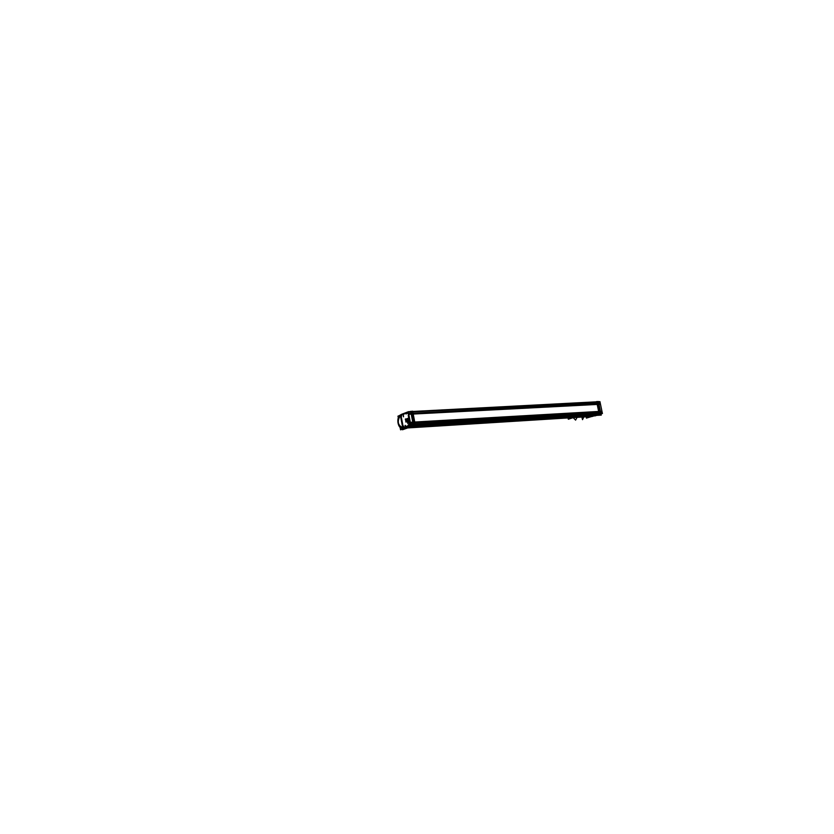 <?xml version="1.0" encoding="UTF-8"?>
<svg xmlns="http://www.w3.org/2000/svg" width="834" height="834" viewBox="0 0 834 834"><rect width="100%" height="100%" fill="white"/><g stroke="black" fill="none" stroke-linecap="round" stroke-linejoin="round"><path stroke-width="1.25" d="M592.13 415.999L597.29 414.31L592.13 415.999L409.025 427.383L592.13 415.999M598.989 413.747L414.988 425.194L598.989 413.747L590.253 416.531M599.114 413.508L415.207 424.516L599.114 413.508M598.833 412.173L598.687 411.454L414.8 422.348L598.687 411.454L598.833 412.173L414.957 423.161L598.833 412.173M597.154 404.083L597.008 403.375L413.07 413.237L597.008 403.375L597.154 404.083L413.216 414.05L597.154 404.083M596.758 402.176L412.809 411.892L596.758 402.176M408.087 427.435L413.184 425.569L408.087 427.435M414.05 425.257L406.95 427.852L414.05 425.257M414.686 423.182L414.54 422.369L414.686 423.182M412.955 414.06L412.799 413.257L412.955 414.06M414.217 425.476L597.394 414.269L414.217 425.476M403.447 428.061L402.259 427.613M405.22 425.361L406.002 426.445L405.032 425.455M408.889 422.911L408.504 420.909L409.244 420.628L408.504 420.909L408.889 422.911M408.785 423.172L407.784 423.276M407.962 423.463L407.461 421.295L407.93 423.463M407.315 421.347L406.033 421.827L407.315 421.347M405.553 419.283L408.764 418.095L405.553 419.283M403.489 416.823L403.375 414.936M406.137 428.03L415.238 425.1L412.674 411.172L415.322 425.069L402.488 429.771L402.384 429.176M415.009 424.85L412.476 411.537L415.009 424.85M408.337 420.816L407.492 421.128L408.337 420.816L408.42 422.984M407.482 421.139L407.586 421.723M407.294 421.201L406.106 421.65L407.294 421.201M406.095 421.597L405.918 419.304L408.796 418.23L405.918 419.304L406.095 421.597M408.41 420.784L409.223 420.492L408.389 420.774M406.638 419.356L406.241 421.191L406.638 419.356M406.252 421.233L407.19 420.889L406.252 421.233M408.848 418.522L408.201 418.772L408.504 420.346L408.201 418.772L408.848 418.522M408.504 420.399L409.16 420.148L408.504 420.399M407.951 418.866L407.075 419.189L407.367 420.774L407.075 419.189L407.951 418.866M407.378 420.816L408.295 420.472L407.378 420.816M571.884 417.688L408.045 427.79L572.687 417.521M590.295 416.52L590.899 416.354L590.295 416.52M592.004 416.041L573.959 417.167L592.004 416.041M596.685 401.852L599.156 413.685L596.685 401.852L412.517 411.537L596.654 401.852M586.26 417.188L586.448 418.115L599.458 413.852L596.894 401.529L599.375 413.873L590.441 416.812M596.612 401.623L595.956 401.842L596.612 401.613L599.166 413.935L600.73 413.8M401.039 417.313L402.561 425.392M409.265 425.35L404.073 427.154L409.265 425.35M408.577 425.33L408.472 424.787M408.212 424.881L408.316 425.423M409.119 424.35L409.025 424.923L410.797 424.808L408.994 425.079L410.818 424.965L408.816 425.413M410.047 424.704L409.233 424.516M410.651 424.068L409.932 423.516L409.379 424.756L410.703 424.673L410.005 424.714M410.005 423.516L410.536 423.484L408.399 413.904M410.172 423.224L408.368 413.747M409.953 422.692L409.828 421.994M408.233 415.259L409.536 422.16M408.253 415.395L408.514 414.508M408.535 415.155L409.838 422.046M600.344 404.281L408.796 414.279L408.545 415.29M602.419 413.539L410.87 425.204L408.306 411.704L412.549 411.485L408.306 411.704L410.87 425.204L408.306 411.704L412.549 411.485L408.306 411.704L410.87 425.204L602.419 413.539L599.938 401.634L596.925 401.79L599.938 401.634L596.925 401.79L599.938 401.634L602.419 413.539L410.87 425.204L602.419 413.539L599.938 401.634L602.419 413.539M596.81 401.8L412.663 411.475L596.81 401.8M602.096 411.975L410.526 423.422L602.075 412.09M410.766 424.683L602.346 413.174L410.787 424.777M410.318 422.285L601.95 411.266L410.38 422.609M599.99 402.113L408.379 412.121L408.504 412.757L407.816 412.694L408.639 413.476L600.271 403.197L408.639 413.476M408.326 411.798L599.844 401.717M599.948 401.675L598.405 401.759L599.948 401.675M410.63 411.631L408.316 411.756L401.269 414.425L408.316 411.756L410.63 411.631M401.352 414.519L401.237 416.364L400.445 415.405M400.111 416.208L400.456 415.395M400.508 416.041L402.561 426.862L400.508 416.041M403.051 427.237L402.53 426.654M403.364 426.674L403.166 426.049L403.135 426.758M403.375 426.643L404.24 427.581M405.178 427.237L403.771 427.321L405.188 427.227M403.927 427.696L595.393 415.801L404.281 427.571M595.247 415.843L592.359 416.02L600.553 414.102L595.247 415.843M574.855 417.5L403.406 428.082L573.49 417.208L403.792 427.748L410.86 425.152L602.419 413.497L410.86 425.152L403.792 427.748L573.479 417.198L404.386 427.706M600.657 414.071L409.129 425.82L410.14 425.173M601.429 413.82L409.504 425.215M602.336 413.497L410.87 425.194M407.44 412.079L406.669 412.382M407.305 413.216L408.18 413.737M407.315 413.257L406.45 412.955M407.628 412.861L401.717 414.738L407.628 412.861M406.356 412.986L406.252 413.987L405.866 413.174M401.665 415.551L401.821 414.707M401.373 416.812L401.644 415.52M401.269 416.896L402.916 425.601M403.729 426.528L403.031 425.601M403.729 426.487L404.167 427.123M409.942 411.621L410.693 411.339L413.33 425.163L400.56 429.833L400.08 427.269M399.778 415.457L397.974 416.145L398.287 417.782M403.249 414.967L403.468 416.823M403.354 414.936L403.531 416.802M411.266 411.318L413.904 425.163L405.626 428.196L413.904 425.163L411.266 411.318L413.904 425.163L405.585 427.998L413.904 425.163L411.266 411.318L412.423 411.266M405.157 425.371L405.97 426.455M413.278 424.913L415.217 424.84M413.007 425.069L415.103 425.152M410.755 411.621L412.674 411.475M407.284 421.18L407.701 423.349M409.244 420.586L405.814 421.858L409.244 420.586M405.334 419.325L408.754 418.043M405.949 421.879L405.449 419.241M406.033 421.723L409.233 420.534M409.213 420.44L405.877 421.681M406.043 422.129L405.439 418.929M406.606 419.314L405.856 419.961M407.128 420.889L406.596 419.314M405.856 419.929L406.106 421.264L407.138 420.857M407.962 418.814L406.898 419.21L407.232 420.857M407.211 420.826L408.274 420.44M408.253 420.472L407.93 418.783M408.045 418.741L408.358 420.44M408.337 420.409L409.15 420.107M408.837 418.48L408.024 418.783M573.875 417.386L568.308 419.231L568.037 417.928M408.285 427.696L402.791 429.666M403.354 427.435L402.582 427.602C397.797 425.257 397.015 421.316 400.247 415.812M403.729 427.957L402.624 428.249C397.307 428.999 395.889 415.77 401.175 414.675M592.161 416.239L586.583 418.074L586.396 417.146M590.816 416.489L573.417 417.573M575.596 420.107L577.076 417.365L575.596 420.107L573.187 417.646L575.596 420.107M583.852 416.937L582.518 419.658L581.892 417.063L582.518 419.658L583.852 416.937M587.761 416.698L585.968 416.802M574.011 417.375L568.423 419.189M573.344 417.594L590.389 416.531M573.406 417.219L592.401 416.01M598.405 401.498L600.949 413.727L587.939 417.636M597.811 401.54L600.365 413.8L591.973 416.552L600.365 413.8L591.973 416.552L600.365 413.8L597.811 401.54M590.222 416.541L591.066 416.343M598.426 401.748L596.946 401.79M597.738 401.561L596.904 401.602M600.876 413.508L599.406 413.633M412.778 411.735L596.727 402.03L412.778 411.735M409.755 426.945L601.283 415.092M410.818 424.965L408.994 425.069M408.796 414.289L600.417 403.906M407.909 413.414L408.566 413.372M408.379 412.121L600.021 401.998M409.661 426.487L601.199 414.686M410.818 424.944L602.377 413.31M407.044 412.684L408.118 412.622M573.49 417.219L404.354 427.727M598.114 414.175L599.239 414.133M407.482 427.946L571.697 417.698L407.638 427.936M408.577 413.383L407.857 413.424M406.971 412.705L408.107 412.642M405.595 428.061L402.624 428.249"/></g></svg>
